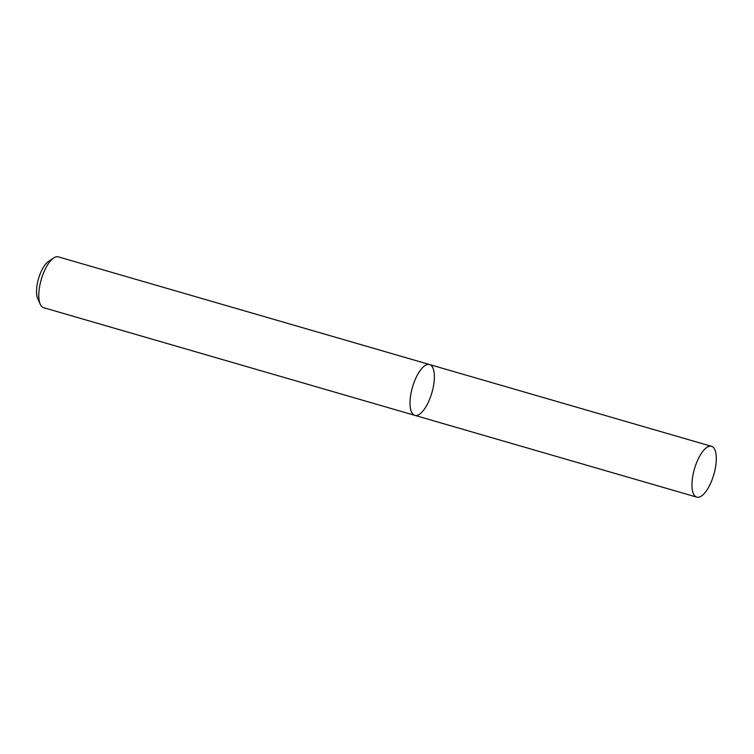 <?xml version="1.0" encoding="UTF-8"?>
<svg xmlns="http://www.w3.org/2000/svg" width="754" height="754" viewBox="0 0 754 754"><rect width="100%" height="100%" fill="white"/><g stroke="black" fill="none" stroke-linecap="round" stroke-linejoin="round"><path stroke-width="1.13" d="M429.054 400.638A26.456 10.085 106.2 0 0 429.563 364.54A26.456 10.085 106.2 0 0 412.504 387.141A26.456 10.085 106.2 0 0 414.823 415.36A26.456 10.085 106.2 0 0 429.054 400.638M414.823 415.36A26.456 10.085 106.2 0 1 412.504 387.141A26.456 10.085 106.2 0 1 429.563 364.54L58.341 256.86A26.456 10.085 106.2 0 0 53.694 257.962A26.456 10.085 106.2 0 0 41.281 279.461A26.456 10.085 106.2 0 0 40.254 304.267A26.456 10.085 106.2 0 0 43.591 307.679L696.762 497.14A26.456 10.085 106.2 0 0 710.994 482.419A26.456 10.085 106.2 0 0 711.503 446.321A26.456 10.085 106.2 0 0 694.453 468.922A26.456 10.085 106.2 0 0 696.762 497.14M53.694 257.962L48.444 261.459A21.169 8.068 106.2 0 0 38.52 278.66A21.169 8.068 106.2 0 0 37.7 298.509L40.254 304.267M429.563 364.54L711.503 446.321"/></g></svg>
